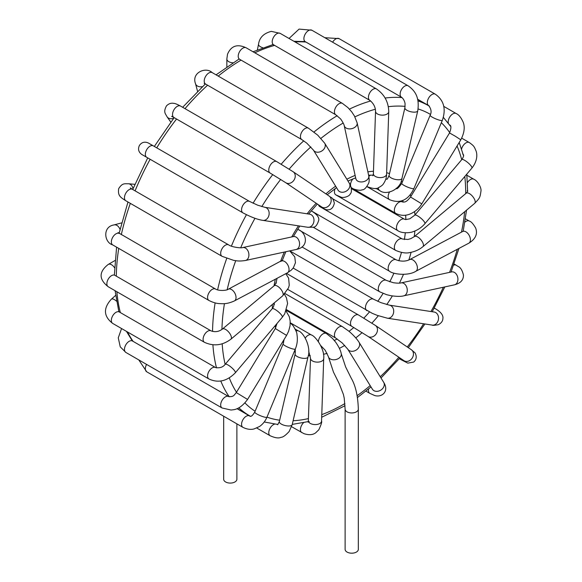 <?xml version="1.0" encoding="UTF-8"?>
<svg xmlns="http://www.w3.org/2000/svg" width="582" height="582" viewBox="0 0 582 582"><rect width="100%" height="100%" fill="white"/><g stroke="black" fill="none" stroke-linecap="round" stroke-linejoin="round"><path stroke-width="0.87" d="M223.677 416.225L223.677 479.262A6.606 3.812 0 0 0 225.605 481.961A6.606 3.812 0 0 0 232.807 482.784A6.606 3.812 0 0 0 236.881 479.262L236.881 423.856M342.42 326.669A6.606 3.812 120 0 0 342.412 326.662A6.606 3.812 120 0 0 337.32 328.437A6.606 3.812 120 0 0 334.439 335.079A6.606 3.812 120 0 0 335.807 338.106A6.606 3.812 120 0 0 335.814 338.113L286.613 309.704M369.81 393.352A6.606 3.812 -60 0 1 369.803 393.352L374.743 395.564C382.381 397.775 389.285 390.886 383.662 382.294A6.606 5.151 148.4 0 1 383.669 382.301L359.036 342.267A6.606 5.151 148.4 0 1 359.036 342.274C355.966 337.32 350 332.024 348.4 330.852L342.405 326.662A6.606 3.812 120 0 0 342.405 326.662L285.049 293.546M359.036 342.274A6.606 5.151 148.4 0 1 358.243 348.218A6.606 5.151 148.4 0 1 351.914 351.317A6.606 5.151 148.4 0 1 347.781 349.193A6.606 5.151 148.4 0 1 347.774 349.178L342.252 342.98L335.814 338.113M358.577 315.022A6.606 3.812 120 0 0 358.476 314.957A6.606 3.812 120 0 0 350.946 320.806A6.606 3.812 120 0 0 351.855 326.393A6.606 3.812 120 0 0 351.863 326.393A6.606 3.812 120 0 0 351.979 326.458M375.23 325.331A6.606 5.391 124 0 1 375.383 325.433L358.476 314.964A6.606 3.812 120 0 0 358.468 314.957L286.409 273.351M401.558 359.952A6.606 3.812 -60 0 1 401.493 359.916L407.786 363.117L413.649 362.077C416.472 359.669 416.952 356.613 415.09 352.91L411.336 349.724A6.606 5.391 124 0 1 411.35 349.724L375.39 325.44A6.606 5.391 124 0 1 375.39 325.44A6.606 5.391 124 0 1 374.743 335.523A6.606 5.391 124 0 1 368.006 336.396A6.606 5.391 124 0 1 367.999 336.389A6.606 5.391 124 0 1 367.846 336.28M373.506 299.206A6.606 3.812 120 0 0 373.448 299.17A6.606 3.812 120 0 0 373.426 299.163A6.606 3.812 120 0 0 367.169 302.422A6.606 3.812 120 0 0 366.805 310.592A6.606 3.812 120 0 0 366.82 310.606A6.606 3.812 120 0 0 366.893 310.643M373.448 299.177L380.926 302.647L389.394 305.157A6.606 5.26 98.7 0 1 389.409 305.157A6.606 5.26 98.7 0 1 393.628 312.359A6.606 5.26 98.7 0 1 387.408 318.216A6.606 5.26 98.7 0 1 387.401 318.216A6.606 5.26 98.7 0 1 387.372 318.216M400.918 282.925A6.606 4.78 77.8 0 1 400.998 282.91C399.572 283.31 396.989 283.238 393.265 282.699L386.288 280.364A6.606 3.812 120 0 0 386.273 280.364A6.606 3.812 120 0 0 381.843 281.499A6.606 3.812 120 0 0 378.475 287.232A6.606 3.812 120 0 0 379.668 291.8L301.949 246.935M453.604 265.166A6.606 3.812 -60 0 1 456.15 265.188L458.049 266.411C460.464 267.356 462.254 270.193 463.418 274.915C463.621 279.964 460.617 283.274 454.411 284.838A6.606 4.78 77.8 0 0 454.447 284.831A6.606 4.78 77.8 0 0 456.666 274.689A6.606 4.78 77.8 0 0 451.683 271.91A6.606 4.78 77.8 0 0 451.647 271.918L401.005 282.91A6.606 4.78 77.8 0 1 401.005 282.903A6.606 4.78 77.8 0 1 406.018 285.682A6.606 4.78 77.8 0 1 403.799 295.816A6.606 4.78 77.8 0 1 403.777 295.823C401.18 296.587 396.946 296.558 391.082 295.729L386.659 294.696L379.668 291.8M464.894 222.149A6.606 3.812 -60 0 1 465.44 221.72A6.606 3.812 -60 0 1 469.274 221.036C471.071 221.451 473.195 223.772 475.647 228.02C476.884 231.345 477.975 237.565 468.823 243.189A6.606 3.965 62.1 0 0 468.83 243.181A6.606 3.965 62.1 0 0 470.001 237.318A6.606 3.965 62.1 0 0 465.193 231.49A6.606 3.965 62.1 0 0 462.646 231.505A6.606 3.965 62.1 0 0 462.639 231.512L409.626 259.623A6.606 3.965 62.1 0 0 409.612 259.63C405.69 261.551 401.202 261.624 396.153 259.848A6.606 3.812 120 0 0 396.131 259.834A6.606 3.812 120 0 0 393.752 259.739A6.606 3.812 120 0 0 388.718 265.377A6.606 3.812 120 0 0 389.518 271.27A6.606 3.812 120 0 0 389.525 271.277A6.606 3.812 120 0 0 389.547 271.292L313.152 227.184M409.626 259.623A6.606 3.965 62.1 0 1 412.18 259.608A6.606 3.965 62.1 0 1 416.996 265.428A6.606 3.965 62.1 0 1 415.817 271.292C408.353 276.043 393.403 274.449 389.518 271.27M332.533 198.688L402.329 238.984A6.606 3.812 120 0 0 402.329 238.984A6.606 3.812 120 0 0 401.82 238.766A6.606 3.812 120 0 0 395.498 243.203A6.606 3.812 120 0 0 395.709 250.413A6.606 3.812 120 0 0 395.724 250.427L319.751 206.566A6.606 3.812 120 0 1 319.736 206.552L325.527 209.535C330.183 210.706 333.122 208.574 334.352 203.14C332.598 196.541 331.318 198.222 329.099 196.018A6.606 5.391 -56 0 0 329.092 196.018A6.606 5.391 -56 0 1 329.863 204.515A6.606 5.391 -56 0 1 321.701 206.974A6.606 5.391 -56 0 0 321.701 206.974L323.097 207.927M402.351 238.991L407.895 239.464L410.885 238.605L414.42 236.554A6.606 2.888 50.1 0 1 414.435 236.539A6.606 2.888 50.1 0 1 414.464 236.518A6.606 2.888 50.1 0 1 420.91 239.784A6.606 2.888 50.1 0 1 422.918 246.666A6.606 2.888 50.1 0 1 422.918 246.673C419.28 249.671 415.01 251.606 410.121 252.493C406.352 253.541 401.551 252.85 395.709 250.42M414.799 215.165A6.606 1.608 40.2 0 1 420.881 218.206A6.606 1.608 40.2 0 1 424.889 223.692L471.878 168.118A6.606 1.608 40.2 0 0 467.877 162.633A6.606 1.608 40.2 0 0 461.795 159.584A6.606 1.608 40.2 0 1 461.795 159.584L414.799 215.165L409.793 218.817L405.734 219.574L404.49 219.254A6.606 3.812 120 0 0 404.446 219.225A6.606 3.812 120 0 0 397.855 223.015A6.606 3.812 120 0 0 397.804 230.647A6.606 3.812 120 0 0 397.841 230.668A6.606 3.812 120 0 0 397.855 230.676M400.772 201.008L402.329 201.91A6.606 3.812 120 0 0 402.329 201.91A6.606 3.812 120 0 0 395.731 205.708A6.606 3.812 120 0 0 395.709 213.339A6.606 3.812 120 0 0 395.724 213.347L351.863 188.022A6.606 3.812 120 0 0 351.863 188.022C352.132 188.75 359.749 191.274 362.106 189.812C364.121 190.023 366.318 187.79 368.704 183.112C369.301 181.62 369.323 179.205 368.755 175.873A6.606 4.554 -12.4 0 0 368.755 175.873A6.606 4.554 -12.4 0 1 365.001 181.184A6.606 4.554 -12.4 0 1 355.857 178.718A6.606 4.554 -12.4 0 0 355.857 178.718L356.046 179.292M402.358 201.925C404.679 202.121 406.054 202.645 410.521 197.007L421.797 203.875C418.894 208.647 414.879 212.066 409.743 214.132C407.8 214.889 402.453 216.759 395.709 213.339M389.46 192.14A6.606 3.812 120 0 0 389.496 199.633A6.606 3.812 120 0 0 389.525 199.655A6.606 3.812 120 0 0 389.613 199.699M396.182 188.241C396.582 189.667 398.444 188.051 401.762 183.403A6.606 1.186 22.6 0 0 401.762 183.403A6.606 1.186 22.6 0 0 407.429 187.033A6.606 1.186 22.6 0 0 413.962 188.473A6.606 1.186 22.6 0 0 413.962 188.466C409.764 197.371 402.271 204.98 389.496 199.626M404.912 107.728A6.606 2.503 13.2 0 0 404.897 107.786L389.096 175.393A6.606 2.503 13.2 0 0 389.089 175.408C386.499 181.308 387.015 178.667 386.31 179.089A6.606 3.812 120 0 0 386.273 179.067A6.606 3.812 120 0 0 385.866 178.885M378.307 187.717A6.606 3.812 120 0 0 379.646 190.496A6.606 3.812 120 0 0 379.668 190.51A6.606 3.812 120 0 0 379.697 190.525M389.089 175.408A6.606 2.503 13.2 0 0 394.974 179.343A6.606 2.503 13.2 0 0 401.958 178.405L417.767 110.791A6.606 2.503 13.2 0 0 417.774 110.747M370.778 175.102A6.606 3.812 120 0 0 368.857 176.368M372.917 175.8L373.389 173.734A6.606 3.652 2 0 0 373.382 173.734A6.606 3.652 2 0 0 378.453 177.466A6.606 3.652 2 0 0 385.924 175.691A6.606 3.652 2 0 0 386.586 174.178C386.644 177.423 385.568 180.675 383.356 183.919C382.803 184.967 381.225 186.189 378.62 187.586C376.961 189.208 373.033 188.859 366.82 186.546M352.932 178.856A6.606 3.812 120 0 0 350.517 185.505M351.164 187.397A6.606 3.812 120 0 0 351.855 188.022M335.123 188.626A6.606 3.812 120 0 0 335.807 194.854A6.606 3.812 120 0 0 335.821 194.861L397.841 230.668M338.331 190.532L338.062 190.147A6.606 5.151 -31.6 0 0 342.26 192.271A6.606 5.151 -31.6 0 0 348.545 189.143A6.606 5.151 -31.6 0 0 349.316 183.228A6.606 5.151 -31.6 0 0 349.309 183.221C350.226 183.614 352.954 191.594 350.24 193.908C349.513 196.44 343.016 198.397 340.645 196.985L335.814 194.861M318.543 204.842A6.606 3.812 120 0 0 319.038 205.912A6.606 3.812 120 0 0 319.736 206.552M311.392 210.91C316.804 214.169 319.256 217.253 318.761 220.163C317.241 225.118 315.328 227.467 313.021 227.213L307.667 227.249A6.606 5.26 -81.3 0 0 307.689 227.256A6.606 5.26 -81.3 0 0 313.887 221.538A6.606 5.26 -81.3 0 0 309.719 214.198A6.606 5.26 -81.3 0 0 309.689 214.198L310.221 214.314M298.617 229.752A6.606 3.812 120 0 0 298.559 229.715A6.606 3.812 120 0 0 298.551 229.715A6.606 3.812 120 0 0 297.598 229.417M297.715 229.228L298.551 229.715C306.35 232.64 309.784 246.972 296.093 249.503A6.606 4.78 -102.2 0 0 299.366 242.047A6.606 4.78 -102.2 0 0 293.313 236.59A6.606 4.78 -102.2 0 0 293.292 236.598L242.643 247.583A6.606 4.78 -102.2 0 0 242.636 247.583C241.283 248.347 231.338 247.074 228.675 244.884A6.606 3.812 -60 0 0 228.668 244.877A6.606 3.812 -60 0 0 222.069 248.681A6.606 3.812 -60 0 0 222.048 256.313A6.606 3.812 -60 0 0 222.062 256.32L125.836 200.768A6.606 3.812 -60 0 1 125.836 193.137A6.606 3.812 -60 0 1 132.441 189.325L228.668 244.877M289.734 250.886L294.761 256.88L295.46 262.715L293.386 267.771L291.386 270.041L287.45 272.798A6.606 3.965 -117.9 0 0 287.464 272.791A6.606 3.965 -117.9 0 0 287.886 265.116A6.606 3.965 -117.9 0 0 281.295 261.107A6.606 3.965 -117.9 0 0 281.273 261.114A6.606 3.965 -117.9 0 0 281.084 261.231M285.798 273.671L288.607 278.145L289.254 285.158L288.548 287.799L282.663 295.867A6.606 2.888 -129.9 0 0 282.663 295.867A6.606 2.888 -129.9 0 0 282.037 290.956A6.606 2.888 -129.9 0 0 276.857 285.857A6.606 2.888 -129.9 0 0 274.187 285.733A6.606 2.888 -129.9 0 0 274.18 285.74L276.261 282.801L275.926 282.554M235.288 372.836A6.606 1.608 -139.8 0 0 235.303 372.822L282.292 317.248A6.606 1.608 -139.8 0 0 282.292 317.241A6.606 1.608 -139.8 0 0 278.036 311.545A6.606 1.608 -139.8 0 0 272.201 308.715L225.212 364.296C223.001 367.206 219.785 368.29 215.558 367.555L215.558 367.555M286.089 311.094L289.29 316.732L290.178 321.075L290.062 325.724L288.592 331.34L286.577 335.407L275.293 328.532L277.003 323.497M290.258 322.886L293.073 325.673C295.831 330.241 297.118 333.144 296.936 334.381C297.817 339.393 297.278 344.275 295.329 349.018L295.329 349.018A6.606 1.186 -157.4 0 1 295.11 349.185A6.606 1.186 -157.4 0 1 288.163 347.308A6.606 1.186 -157.4 0 1 283.128 343.94A6.606 1.186 -157.4 0 1 283.136 343.933L284.118 339.444M298.551 331.005A6.606 3.812 120 0 0 298.537 330.998A6.606 3.812 120 0 0 295.991 330.976M308.009 356.962A6.606 2.503 -166.8 0 1 308.002 357.021A6.606 2.503 -166.8 0 1 300.996 357.952A6.606 2.503 -166.8 0 1 295.132 354.009A6.606 2.503 -166.8 0 1 295.139 354.002A6.606 2.503 -166.8 0 1 295.147 353.951M290.258 322.77L311.399 334.977A6.606 3.812 120 0 0 305.281 338.018M311.399 334.977C315.379 335.974 324.996 349.229 323.708 358.679A6.606 3.652 -178 0 1 323.708 358.694A6.606 3.652 -178 0 1 316.979 362.12A6.606 3.652 -178 0 1 310.504 358.236L308.664 351.019M326.386 333.508A6.606 3.812 120 0 0 326.357 333.493A6.606 3.812 120 0 0 326.342 333.486A6.606 3.812 120 0 0 321.366 335.159A6.606 3.812 120 0 0 318.39 341.634M286.359 310.402L326.357 333.493L332.438 338.36L335.683 342.201C338.877 346.828 340.725 350.662 341.234 353.696A6.606 4.554 167.6 0 1 341.241 353.711A6.606 4.554 167.6 0 1 337.815 358.876A6.606 4.554 167.6 0 1 330.307 358.985A6.606 4.554 167.6 0 1 328.335 356.54L325.214 350.248L320.704 345.555M345.119 409.146A6.606 3.812 180 0 0 347.054 411.838A6.606 3.812 180 0 0 354.249 412.667A6.606 3.812 180 0 0 358.33 409.146L358.33 549.379A6.606 3.812 180 0 1 354.249 552.9A6.606 3.812 180 0 1 347.054 552.071A6.606 3.812 180 0 1 345.119 549.379L345.119 409.146L344.231 398.175L343.402 394.421L339.219 383.72L333.471 372.102L328.335 356.54M383.669 382.301A6.606 5.151 148.4 0 1 382.883 388.252A6.606 5.151 148.4 0 1 376.547 391.351A6.606 5.151 148.4 0 1 372.422 389.234A6.606 5.151 148.4 0 1 372.415 389.227L347.781 349.193M365.94 391.119L369.803 393.352A6.606 3.812 -60 0 1 368.566 388.994M411.35 349.724A6.606 5.391 124 0 1 410.696 359.814A6.606 5.391 124 0 1 403.966 360.687A6.606 5.391 124 0 1 403.959 360.673L367.999 336.389L351.855 326.386L287.85 289.436M401.493 359.916A6.606 3.812 -60 0 1 401.485 359.909A6.606 3.812 -60 0 1 400.271 358.185M389.409 305.157L434.237 312.039A6.606 5.26 98.7 0 1 434.245 312.047A6.606 5.26 98.7 0 1 438.457 319.242A6.606 5.26 98.7 0 1 432.23 325.098L387.401 318.216L377.041 315.298L372.327 313.371L293.168 268.076M434.128 308.351A6.606 3.812 -60 0 1 435.292 308.664C440.909 311.974 443.44 315.277 442.887 318.55C442.822 321.06 441.323 323.105 438.392 324.676C434.427 325.389 432.368 325.527 432.23 325.098M456.15 265.188A6.606 3.812 -60 0 1 456.164 265.196L454.033 263.966M469.274 221.036A6.606 3.812 -60 0 1 469.288 221.044L465.418 218.81M414.435 236.539L466.197 193.217A6.606 2.888 50.1 0 1 466.204 193.217A6.606 2.888 50.1 0 1 466.226 193.195A6.606 2.888 50.1 0 1 472.679 196.469A6.606 2.888 50.1 0 1 474.679 203.351L422.918 246.673M467.441 182.552A6.606 3.812 -60 0 1 473.748 179.198A6.606 3.812 -60 0 1 473.763 179.205A6.606 3.812 -60 0 1 473.872 179.278M461.577 148.999A6.606 3.812 -60 0 1 469.281 142.532A6.606 3.812 -60 0 1 469.288 142.539A6.606 3.812 -60 0 1 469.318 142.554M410.521 197.007L449.53 132.958L455.284 136.21L460.813 139.833L421.797 203.875M448.344 123.231A6.606 3.812 -60 0 1 450.526 115.927A6.606 3.812 -60 0 1 456.143 113.519A6.606 3.812 -60 0 1 456.164 113.534M401.769 183.395L430.142 115.251A6.606 1.186 22.6 0 0 430.142 115.251L430.142 115.251A6.606 1.186 22.6 0 0 435.794 118.881A6.606 1.186 22.6 0 0 442.342 120.329A6.606 1.186 22.6 0 0 442.342 120.321L413.962 188.473M430.142 115.251C431.749 112.268 431.269 109.06 428.708 105.626A6.606 3.812 -60 0 1 428.687 105.611A6.606 3.812 -60 0 1 428.672 98.009A6.606 3.812 -60 0 1 435.263 94.16A6.606 3.812 -60 0 1 435.292 94.175A6.606 3.812 -60 0 1 435.314 94.189L339.066 38.623L324.807 37.692M332.606 42.195A6.606 3.812 -60 0 1 339.066 38.623M408.084 85.772L311.865 30.22A6.606 3.812 -60 0 0 305.259 34.04A6.606 3.812 -60 0 0 305.259 41.664L401.485 97.216A6.606 3.812 -60 0 0 401.5 97.23C404.344 99.413 405.101 103.167 405.065 103.974L404.905 107.786A6.606 2.503 13.2 0 0 410.761 111.729A6.606 2.503 13.2 0 0 417.767 110.798C419.731 97.005 414.864 90.552 408.062 85.765A6.606 3.812 -60 0 1 408.084 85.772A6.606 3.812 -60 0 1 408.113 85.794M401.485 97.216A6.606 3.812 -60 0 1 401.471 89.606A6.606 3.812 -60 0 1 408.062 85.765M375.55 111.177A6.606 3.652 2 0 0 375.543 111.249A6.606 3.652 2 0 0 375.543 111.257A6.606 3.652 2 0 0 380.599 115.003A6.606 3.652 2 0 0 388.085 113.235A6.606 3.652 2 0 0 388.747 111.722A6.606 3.652 2 0 0 388.747 111.715A6.606 3.652 2 0 0 388.747 111.642M369.876 100.395A6.606 3.812 -60 0 1 369.817 100.366A6.606 3.812 -60 0 1 369.803 100.351A6.606 3.812 -60 0 1 369.199 93.942A6.606 3.812 -60 0 1 374.808 88.631A6.606 3.812 -60 0 1 376.394 88.908A6.606 3.812 -60 0 1 376.409 88.915A6.606 3.812 -60 0 1 376.474 88.951M369.803 100.351L273.584 44.799A6.606 3.812 -60 0 1 272.973 38.39A6.606 3.812 -60 0 1 278.582 33.079A6.606 3.812 -60 0 1 280.189 33.363L376.409 88.915C384.396 94.379 388.514 101.981 388.747 111.722L386.586 174.178M262.802 47.775A6.606 2.699 -168.4 0 1 258.539 44.239C259.427 37.619 263.69 33.327 271.328 31.363L280.189 33.363M344.188 125.494A6.606 4.554 -12.4 0 0 344.217 125.625A6.606 4.554 -12.4 0 0 353.361 128.127A6.606 4.554 -12.4 0 0 357.13 122.831A6.606 4.554 -12.4 0 0 357.122 122.817A6.606 4.554 -12.4 0 0 357.079 122.649M335.916 114.872A6.606 3.812 -60 0 1 335.807 114.814L340.019 118.415C341.074 119.004 344.377 124.912 344.217 125.625A6.606 4.554 -12.4 0 0 344.217 125.647L355.857 178.703M357.122 122.831L354.38 115.905L351.768 111.919L347.992 107.655L342.412 103.378L246.193 47.819A6.606 3.812 -60 0 0 240.279 50.576A6.606 3.812 -60 0 0 239.588 59.262L335.807 114.807A6.606 3.812 -60 0 1 336.498 106.128A6.606 3.812 -60 0 1 342.412 103.37A6.606 3.812 -60 0 1 342.522 103.436M232.887 62.791A6.606 3.812 180 0 1 226.849 58.986L227.518 54.213C231.105 45.811 237.332 43.679 246.193 47.819M301.811 139.607A6.606 3.812 -60 0 1 300.443 136.523A6.606 3.812 -60 0 1 303.346 129.917A6.606 3.812 -60 0 1 308.409 128.164L212.197 72.612A6.606 3.812 -60 0 0 207.134 74.358A6.606 3.812 -60 0 0 204.224 80.971A6.606 3.812 -60 0 0 205.592 84.055L301.811 139.607A6.606 3.812 -60 0 1 301.811 139.607L306.758 143.114L313.414 150.091A6.606 5.151 -31.6 0 0 313.429 150.105A6.606 5.151 -31.6 0 0 317.627 152.229A6.606 5.151 -31.6 0 0 323.905 149.116A6.606 5.151 -31.6 0 0 324.691 143.201A6.606 5.151 -31.6 0 0 324.676 143.187L349.309 183.221M308.409 128.164A6.606 3.812 -60 0 1 308.416 128.164L317.707 135.133L324.691 143.201M202.369 86.682A6.606 4.671 165 0 1 196.301 85.125A6.606 4.671 165 0 1 195.523 83.713C191.252 72.728 205.81 66.413 212.197 72.612M321.701 206.974L285.74 182.683A6.606 5.391 -56 0 0 285.74 182.683A6.606 5.391 -56 0 0 293.91 180.231A6.606 5.391 -56 0 0 293.139 171.734A6.606 5.391 -56 0 0 293.132 171.734L329.099 196.025M270.15 173.058A6.606 3.812 -60 0 1 270.135 173.05A6.606 3.812 -60 0 1 270.135 165.419A6.606 3.812 -60 0 1 276.741 161.607L293.139 171.734M285.74 182.69L270.135 173.05L173.916 117.499A6.606 3.812 -60 0 1 173.916 109.867A6.606 3.812 -60 0 1 180.522 106.055L276.741 161.607M173.698 118.262A6.606 5.209 144.9 0 1 170.773 118.735A6.606 5.209 144.9 0 1 167.092 116.837C165.317 113.41 163.193 112.188 166.437 105.931C168.591 103.691 171.05 102.832 173.792 103.356C174.906 103.349 177.146 104.251 180.522 106.055M262.678 220.338A6.606 5.26 -81.3 0 0 262.853 220.367L262.853 220.367A6.606 5.26 -81.3 0 0 269.059 214.642A6.606 5.26 -81.3 0 0 264.868 207.316A6.606 5.26 -81.3 0 0 264.861 207.308A6.606 5.26 -81.3 0 0 264.708 207.294M243 212.896A6.606 3.812 -60 0 1 242.941 212.859A6.606 3.812 -60 0 1 242.934 212.859A6.606 3.812 -60 0 1 242.927 205.235A6.606 3.812 -60 0 1 249.525 201.408A6.606 3.812 -60 0 1 249.54 201.416A6.606 3.812 -60 0 1 249.605 201.459M307.689 227.256L262.853 220.367C257.528 219.574 250.893 217.071 242.941 212.859L146.715 157.307A6.606 3.812 -60 0 1 146.715 149.676A6.606 3.812 -60 0 1 153.321 145.864L249.525 201.408L257.702 205.199L264.868 207.316M143.972 155.721A6.606 5.391 120 0 1 143.95 155.707L141.732 154.426C138.538 152.077 137.759 149.094 139.396 145.478C141.673 142.255 144.627 141.404 148.257 142.946L153.321 145.864M296.093 249.503L245.451 260.496A6.606 4.78 -102.2 0 0 245.458 260.489A6.606 4.78 -102.2 0 0 248.71 253.017A6.606 4.78 -102.2 0 0 242.643 247.583M125.836 200.768C120.081 197.102 117.724 195.559 118.684 188.633C122.489 182.697 124.606 183.919 128.462 183.752A6.606 5.209 95.1 0 1 132.994 188.757M287.464 272.791L234.451 300.901A6.606 3.965 -117.9 0 0 234.451 300.901A6.606 3.965 -117.9 0 0 234.859 293.204A6.606 3.965 -117.9 0 0 228.26 289.232L282.583 260.139L282.386 260.831M234.444 300.909C227.009 304.24 223.059 303.739 219.77 303.622C216.606 303.557 212.99 302.509 208.938 300.479A6.606 3.812 -60 0 1 208.938 300.472A6.606 3.812 -60 0 1 208.938 292.848A6.606 3.812 -60 0 1 215.544 289.028A6.606 3.812 -60 0 1 215.544 289.036L118.073 232.574L118.386 233.186M208.938 300.472L112.719 244.92A6.606 3.812 -60 0 1 112.719 237.296A6.606 3.812 -60 0 1 119.325 233.477M112.719 244.92C104.156 242.483 102.345 226.725 113.992 224.928A6.606 4.671 75 0 1 119.332 227.955A6.606 4.671 75 0 1 119.987 229.381M230.887 339.197A6.606 2.888 -129.9 0 0 230.894 339.19A6.606 2.888 -129.9 0 0 230.276 334.272A6.606 2.888 -129.9 0 0 225.096 329.172A6.606 2.888 -129.9 0 0 222.419 329.063A6.606 2.888 -129.9 0 0 222.411 329.063C220.156 330.736 216.54 332.78 211.084 330.882A6.606 3.812 -60 0 1 211.084 330.882A6.606 3.812 -60 0 0 207.272 331.507A6.606 3.812 -60 0 0 203.365 337.313A6.606 3.812 -60 0 0 204.442 342.303A6.606 3.812 -60 0 0 204.464 342.311L108.245 286.759A6.606 3.812 -60 0 1 107.139 281.783A6.606 3.812 -60 0 1 111.053 275.955A6.606 3.812 -60 0 1 114.85 275.315L211.07 330.867M204.442 342.303C213.623 346.508 222.44 345.475 230.901 339.19A6.606 2.888 -129.9 0 0 230.901 339.19L282.656 295.874M108.245 286.759C98.736 279.316 98.736 271.867 108.245 264.424A6.606 3.812 60 0 1 111.053 264.497A6.606 3.812 60 0 1 114.552 267.749M209.054 379.042A6.606 3.812 -60 0 1 208.938 378.984A6.606 3.812 -60 0 1 208.916 378.969C218.199 383.283 226.995 381.239 235.303 372.822L235.303 372.822A6.606 1.608 -139.8 0 0 231.047 367.118A6.606 1.608 -139.8 0 0 225.212 364.296M208.916 378.969A6.606 3.812 -60 0 1 208.145 373.04A6.606 3.812 -60 0 1 215.544 367.54A6.606 3.812 -60 0 1 215.558 367.548A6.606 3.812 -60 0 1 215.646 367.598M208.938 378.984L112.719 323.432A6.606 3.812 -60 0 1 111.919 317.488A6.606 3.812 -60 0 1 119.325 311.988L215.544 367.54M112.719 323.432C103.56 316.39 103.087 308.322 111.315 299.235A6.606 2.699 48.4 0 1 111.482 299.112A6.606 2.699 48.4 0 1 116.509 301.17M286.577 335.407L247.561 399.448L236.285 392.581L275.293 328.532M222.098 408.004A6.606 3.812 -60 0 1 222.062 407.982A6.606 3.812 -60 0 1 222.026 407.967A6.606 3.812 -60 0 1 221.189 407.094A6.606 3.812 -60 0 1 222.63 399.47A6.606 3.812 -60 0 1 228.668 396.546A6.606 3.812 -60 0 1 228.69 396.56A6.606 3.812 -60 0 1 228.719 396.575M222.062 407.982L125.836 352.43A6.606 3.812 -60 0 1 124.97 351.543A6.606 3.812 -60 0 1 126.403 343.918A6.606 3.812 -60 0 1 132.441 340.994L228.668 396.546M295.329 349.018L266.949 417.163A6.606 1.186 -157.4 0 1 266.949 417.17A6.606 1.186 -157.4 0 1 266.738 417.33A6.606 1.186 -157.4 0 1 259.783 415.453A6.606 1.186 -157.4 0 1 254.756 412.085L283.128 343.94M146.577 364.405A6.606 3.812 -60 0 0 146.715 371.789L242.934 427.348A6.606 3.812 -60 0 1 242.912 427.334A6.606 3.812 -60 0 1 242.941 419.702A6.606 3.812 -60 0 1 249.54 415.904A6.606 3.812 -60 0 1 249.554 415.912C250.747 417.098 252.479 415.824 254.756 412.085M295.183 329.063L298.544 331.005C303.455 332.293 311.501 346.937 307.994 357.021L292.193 424.627A6.606 2.503 -166.8 0 1 285.195 425.558A6.606 2.503 -166.8 0 1 279.324 421.623A6.606 2.503 -166.8 0 1 279.331 421.615L295.139 354.002L295.307 349.076M270.157 435.758A6.606 3.812 -60 0 1 270.135 435.743A6.606 3.812 -60 0 1 270.128 435.736A6.606 3.812 -60 0 1 269.393 429.669A6.606 3.812 -60 0 1 274.624 424.118M323.708 358.679L321.548 421.15A6.606 3.652 -178 0 1 321.548 421.15A6.606 3.652 -178 0 1 314.84 424.576A6.606 3.652 -178 0 1 308.344 420.713A6.606 3.652 -178 0 1 308.344 420.699L310.504 358.236M301.84 432.622A6.606 3.812 -60 0 1 301.811 432.608A6.606 3.812 -60 0 1 301.803 432.601A6.606 3.812 -60 0 1 303.557 422.699M241.064 60.113A179.016 103.356 120 0 0 218.221 76.089M207.599 85.212A179.016 103.356 120 0 0 185.003 108.645M176.557 119.019A179.016 103.356 120 0 0 156.747 147.843M150.141 159.286A179.016 103.356 120 0 0 135.082 190.845M130.324 203.351A179.016 103.356 120 0 0 121.325 234.641M118.735 248.398A179.016 103.356 120 0 0 116.32 276.166M116.873 291.742A179.016 103.356 120 0 0 120.343 312.578M127.538 331.987A179.016 103.356 120 0 0 133.132 341.387M237.15 408.6L249.605 415.788A179.016 103.356 -60 0 1 238.795 407.815M229.243 396.779A179.016 103.356 -60 0 1 220.789 380.999M216.511 367.904A179.016 103.356 -60 0 1 212.903 344.813M212.546 331.434A179.016 103.356 -60 0 1 215.129 302.887M217.617 289.88A179.016 103.356 -60 0 1 226.696 258.473M231.41 246.135A179.016 103.356 -60 0 1 246.433 214.707M253.061 203.234A179.016 103.356 -60 0 1 272.762 174.593M281.193 164.233A179.016 103.356 -60 0 1 303.746 140.837M314.004 131.99A179.016 103.356 -60 0 1 337.174 115.731M349.426 109.125A179.016 103.356 -60 0 1 370.705 100.977M385.109 98.031A179.016 103.356 -60 0 1 402.038 97.601M417.956 100.89A179.016 103.356 -60 0 1 428.621 105.728L417.636 99.391M305.95 42.064A179.016 103.356 120 0 0 295.009 41.919M274.609 45.396A179.016 103.356 120 0 0 254.821 52.802M337.189 338.964A94.459 54.541 -60 0 1 334.315 340.455M385.917 178.71L386.339 178.95A94.459 54.541 -60 0 1 386.797 179.22M402.671 200.361A94.459 54.541 -60 0 1 403.231 202.129M405.618 215.173A94.459 54.541 -60 0 1 405.865 219.589M405.312 232.778A94.459 54.541 -60 0 1 404.359 239.588M401.442 252.493A94.459 54.541 -60 0 1 398.837 260.801M393.934 273.162A94.459 54.541 -60 0 1 389.744 281.826M383.065 293.452A94.459 54.541 -60 0 1 377.769 301.338M369.417 311.996A94.459 54.541 -60 0 1 363.83 318.136M353.798 327.521A94.459 54.541 -60 0 1 348.989 331.333M344.908 403.566A172.41 99.544 -60 0 1 343.78 404.228A172.41 99.544 -60 0 1 321.773 414.617M308.416 418.589A172.41 99.544 -60 0 1 293.102 420.75M279.658 420.204A172.41 99.544 -60 0 1 266.971 417.119M255.105 411.248A172.41 99.544 -60 0 1 244.971 402.955M236.488 392.239A172.41 99.544 -60 0 1 229.286 377.914M225.147 364.368A172.41 99.544 -60 0 1 222.186 343.795M221.931 329.441A172.41 99.544 -60 0 1 224.441 303.629M227.176 289.698A172.41 99.544 -60 0 1 235.717 260.7M240.715 247.787A172.41 99.544 -60 0 1 254.989 218.272M261.805 206.588A172.41 99.544 -60 0 1 280.691 179.431M289.159 169.144A172.41 99.544 -60 0 1 310.853 146.926M320.937 138.363A172.41 99.544 -60 0 1 343.213 123.013M354.896 116.858A172.41 99.544 -60 0 1 375.383 109.249M388.339 106.695A172.41 99.544 -60 0 1 405.123 106.39M418.116 108.965A172.41 99.544 -60 0 1 430.447 114.414M441.345 122.715A172.41 99.544 -60 0 1 449.726 132.638M457.052 146.009A172.41 99.544 -60 0 1 461.708 159.686M464.792 176.499A172.41 99.544 -60 0 1 465.695 193.646M464.683 211.717A172.41 99.544 -60 0 1 461.497 232.116M457.285 249.307A172.41 99.544 -60 0 1 449.559 272.369M443.331 287.239A172.41 99.544 -60 0 1 430.956 311.537M423.601 323.774A172.41 99.544 -60 0 1 407.276 346.974M398.866 357.239A172.41 99.544 -60 0 1 380.242 376.736M370.203 385.626A172.41 99.544 -60 0 1 357.195 395.629M344.74 345.417A101.064 58.353 -60 0 1 343.78 345.977A101.064 58.353 -60 0 1 339.379 348.363M327.106 353.325A101.064 58.353 -60 0 1 323.454 354.307M310.286 355.689A101.064 58.353 -60 0 1 308.285 355.573M295.416 352.132A101.064 58.353 -60 0 1 294.274 351.55M283.579 342.682A101.064 58.353 -60 0 1 282.772 341.649M275.693 327.833A101.064 58.353 -60 0 1 275.068 325.796M272.391 308.489A101.064 58.353 -60 0 1 272.318 304.524M274.013 285.878A101.064 58.353 -60 0 1 275.344 279.215M280.553 261.5A101.064 58.353 -60 0 1 284.3 252.064M291.749 236.932A101.064 58.353 -60 0 1 298.45 225.838M307.114 213.798A101.064 58.353 -60 0 1 316.201 203.256M325.913 193.871A101.064 58.353 -60 0 1 335.625 186.182M346.857 179.234A101.064 58.353 -60 0 1 355.136 175.429M367.875 171.857A101.064 58.353 -60 0 1 373.469 171.254M386.644 172.679A101.064 58.353 -60 0 1 389.503 173.64M401.144 181.118A101.064 58.353 -60 0 1 402.249 182.246M410.223 194.701A101.064 58.353 -60 0 1 410.907 196.374M414.61 211.572A101.064 58.353 -60 0 1 414.959 214.976M414.857 231.025A101.064 58.353 -60 0 1 414.224 236.714M411.096 252.304A101.064 58.353 -60 0 1 408.855 259.987M403.479 274.355A101.064 58.353 -60 0 1 399.427 283.121M392.355 295.94A101.064 58.353 -60 0 1 386.761 304.575M378.315 315.764A101.064 58.353 -60 0 1 371.862 323.134M362.142 332.606A101.064 58.353 -60 0 1 355.755 337.902M403.973 360.68L404.759 361.109M399.347 358.679L401.485 359.909M373.426 299.163L289.792 250.871M434.245 312.047L434.645 312.127M434.274 308.074L435.292 308.664M386.273 280.364L298.726 229.817M454.447 284.831L403.799 295.816M396.131 259.834L311.77 211.128M468.83 243.181L415.817 271.292M462.646 231.505L463.337 231.265M474.679 203.351C479.99 197.822 479.99 197.713 480.972 191.092C481.598 188.037 477.887 180.857 473.748 179.205L466.917 175.255M466.204 193.217L467.775 191.165L467.164 190.649M404.446 219.225L351.382 188.59M397.804 230.647C402.453 233.964 411.372 232.538 412.725 231.796C417.556 230.232 421.608 227.533 424.889 223.699M461.795 159.584C463.548 156.914 464.05 155.241 463.301 154.557L462.683 153.975M471.878 168.118C477.596 160.872 477.327 154.288 476.025 150.862C474.185 146.759 474.359 146.14 469.281 142.532M461.73 138.174L469.288 142.539M449.537 132.965C451.334 128.062 451.348 125.399 449.573 124.985M460.806 139.833C464.305 133.023 465.098 127.152 463.177 122.205C461.111 117.535 458.769 114.639 456.143 113.519L443.673 106.324M389.525 199.655L366.922 186.604M442.342 120.321C446.234 108.95 443.87 100.228 435.263 94.16M417.592 99.209L428.687 105.611M386.273 179.067L385.881 178.841M379.668 190.51L375.972 188.372M379.646 190.496C386.193 196.003 401.114 189.339 401.958 178.398M305.259 41.664L303.753 41.468M311.865 30.22L299.075 29.1L289.043 38.47M375.543 111.257L373.389 173.72M375.55 111.249C375.39 106.957 373.484 103.327 369.817 100.359M273.584 44.799L272.434 44.712M257.382 49.885L258.539 44.239M357.122 122.817L368.755 175.873M239.588 59.262L239.027 58.804M226.849 66.814L226.849 58.986M313.429 150.105L338.062 190.147M205.592 84.055L204.18 83.422L204.871 83.393M197.553 91.301L195.523 83.713M173.916 117.499L171.61 116.378L172.941 116.407M170.781 122.082L167.092 116.837M264.861 207.308L309.689 214.198M146.715 157.307L141.833 154.485M132.703 189.477L147.726 157.889L143.95 155.707M299.781 226.042L293.328 236.583L293.801 236.525M245.458 260.496C238.475 261.522 236.881 260.758 233.731 260.394L222.048 256.313M132.441 189.325L130.324 187.891L131.015 189.026M134.849 184.319L128.462 183.752M228.268 289.225C227.031 290.549 218.716 291.189 215.536 289.028M121.58 222.899L113.992 224.928M222.419 329.063L274.18 285.74M114.85 275.315L114.174 275.06M115.018 260.51L108.245 264.424M274.297 304.706L274.253 302.902L273.562 306.707L272.216 308.7M284.387 294.266L286.446 297.78L287.603 303.491L284.729 313.807L282.292 317.241M119.325 311.988L118.677 311.035M115.622 295.416L111.315 299.235M236.277 392.581C234.248 394.691 234.044 397.091 228.69 396.56M247.561 399.456C242.847 405.807 238.067 409.248 233.222 409.772L231.018 410.034L222.026 407.967M132.441 340.994L131.445 338.855M125.836 352.43L120.241 346.836L118.27 337.822L121.573 328.539M266.956 417.17C265.319 421.07 262.86 424.176 259.557 426.482L254.167 428.905C253.708 428.999 249.416 430.578 242.912 427.334M236.998 408.659L249.54 415.904M146.715 371.789L138.778 359.902M292.193 424.627L289.152 431.502C285.536 435.423 282.837 437.358 281.048 437.293C278.72 438.479 275.075 437.962 270.128 435.736L256.771 428.025M279.331 421.623C276.705 426.628 278.32 424.038 276.748 424.307M321.548 421.135C322.13 421.674 321.228 424.547 318.841 429.756L315.626 432.863C312.723 434.972 308.824 435.234 303.92 433.648L291.597 426.708M308.344 420.713L308.089 422.088L309.246 421.514M341.234 353.696L345.621 366.9L351.186 378.111C355.551 385.517 357.93 395.862 358.33 409.146M275.97 283.616L277.039 278.32M282.328 260.416L285.798 251.737M308.562 214.023L317.343 204.027M327.215 194.752L336.527 187.659M347.963 181.024L355.667 177.859M368.61 175.182L373.186 175.167M321.686 417.258L345.039 405.705M357.501 397.499L371.018 386.95M381.014 377.987L399.95 357.974M408.324 347.68L424.911 323.978M432.237 311.734L444.837 286.911M451.057 272.049L458.965 248.412M463.207 231.163L466.538 210.167M467.622 191.507L466.8 174.127M463.548 155.772L459.198 142.488M450.679 126.461L443.346 117.368M429.371 106.171L428.621 105.728M249.605 415.788L250.231 416.145M264.221 421.979L277.789 424.46M292.244 424.402L308.249 421.601M132.303 340.907L126.447 331.354M118.837 311.632L115.09 290.709M114.378 275.01L116.582 247.154M119.099 233.346L127.975 201.998M154.332 146.446L174.178 117.644M182.653 107.284L205.366 83.924M216.06 74.845L239.086 59.008M305.113 41.584L293.917 41.286M273.031 44.552L253.039 51.769"/></g></svg>
